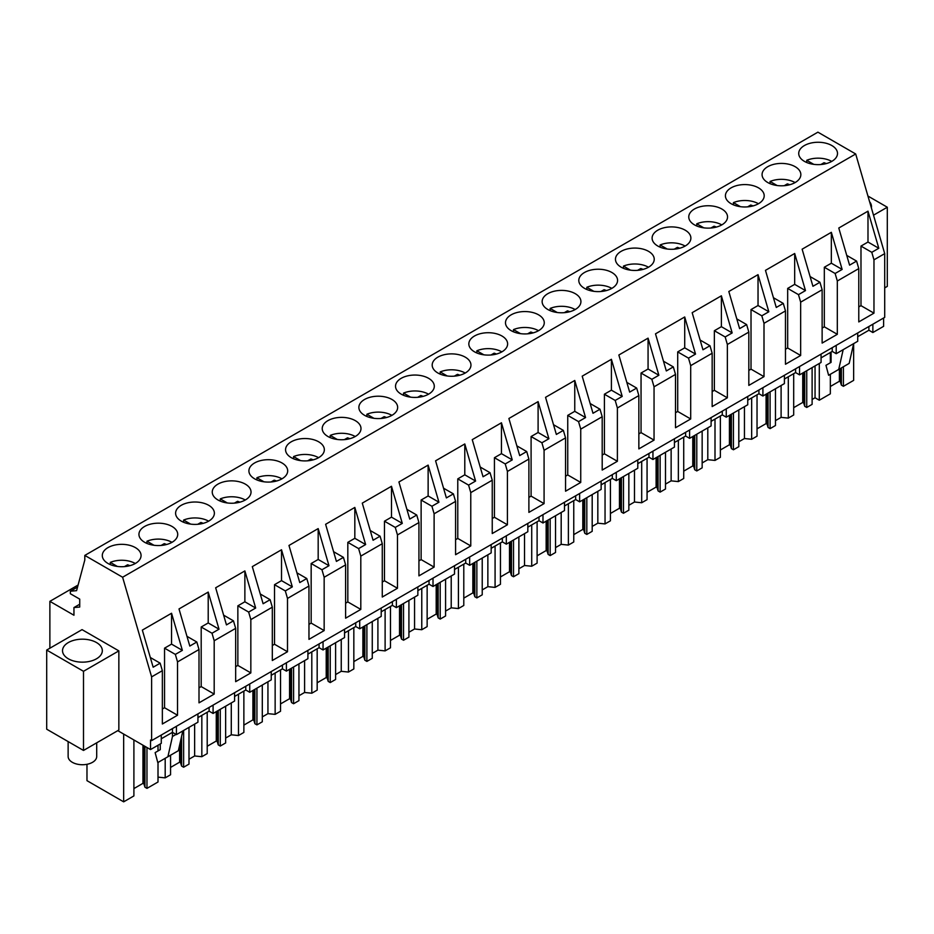 <?xml version="1.0" encoding="UTF-8"?>
<svg xmlns="http://www.w3.org/2000/svg" width="934" height="934" viewBox="0 0 934 934"><rect width="100%" height="100%" fill="white"/><g stroke="black" fill="none" stroke-linecap="round" stroke-linejoin="round"><path stroke-width="1.4" d="M872.87 324.203L872.87 332.539L883.622 326.328L883.622 317.992M161.278 735.035L161.278 743.371L150.526 749.57L150.526 739.997L151.612 740.615L884.708 317.373L884.708 253.628L855.696 153.982L817.904 132.161L84.807 555.415L84.807 559.991L76.588 590.662L70.342 591.21L70.342 593.72L79.729 599.126L79.729 607.042L73.949 607.567L73.949 615.237L49.876 601.344L49.876 648.219M197.938 713.868L197.938 722.204L176.433 734.614L172.463 732.326L161.278 738.782M117.777 730.657L150.526 749.57M872.87 332.539L868.9 330.239L857.716 336.695M857.716 332.948L857.716 341.284L836.21 353.694L832.241 351.406L821.068 357.862M821.068 354.114L821.068 362.45L799.562 374.861L795.593 372.573L784.408 379.029M784.408 375.27L784.408 383.605L762.903 396.016L758.933 393.728L747.749 400.184M747.749 396.436L747.749 404.772L726.255 417.183L722.286 414.894L711.101 421.351M711.101 417.603L711.101 425.927L689.596 438.35L685.626 436.05L674.441 442.506M674.441 438.758L674.441 447.094L652.948 459.505L648.978 457.216L637.794 463.673M637.794 459.925L637.794 468.261L616.288 480.671L612.319 478.383L601.134 484.839M601.134 481.092L601.134 489.416L579.629 501.838L575.659 499.538L564.486 505.994M564.486 502.247L564.486 510.583L542.981 522.993L539.011 520.705L527.827 527.161M527.827 523.414L527.827 531.738L506.321 544.16L502.352 541.86L491.167 548.328M491.167 544.569L491.167 552.905L469.674 565.315L465.704 563.027L454.519 569.483M454.519 565.735L454.519 574.071L433.014 586.482L429.045 584.194L417.86 590.65M417.86 586.902L417.86 595.227L396.366 607.649L392.397 605.349L381.212 611.805M381.212 608.057L381.212 616.393L359.707 628.804L355.737 626.516L344.553 632.972M344.553 629.224L344.553 637.56L323.047 649.971L319.078 647.682L307.905 654.139M307.905 650.379L307.905 658.715L286.399 671.126L282.43 668.837L271.245 675.294M271.245 671.546L271.245 679.882L249.74 692.292L245.77 690.004L234.586 696.46M234.586 692.713L234.586 701.037L213.092 713.459L209.123 711.159L197.938 717.616M78.094 585.046L49.876 601.344M79.729 604.228L73.949 607.567M77.557 587.054L70.342 591.21M855.696 153.982L122.611 577.235L84.807 555.415M831.82 161.36A19.392 11.196 0 0 0 837.506 153.456A19.392 11.196 0 0 0 825.539 143.112A19.392 11.196 0 0 0 804.408 145.541A19.392 11.196 0 0 0 798.722 153.456A19.392 11.196 0 0 0 810.7 163.789A19.392 11.196 0 0 0 831.82 161.36M474.519 335.995A19.392 11.196 0 0 0 468.833 343.91A19.392 11.196 0 0 0 480.8 354.255A19.392 11.196 0 0 0 501.932 351.826A19.392 11.196 0 0 0 507.617 343.91A19.392 11.196 0 0 0 495.639 333.566A19.392 11.196 0 0 0 474.519 335.995M465.284 372.993A19.392 11.196 0 0 0 470.958 365.077A19.392 11.196 0 0 0 458.991 354.733A19.392 11.196 0 0 0 437.859 357.162A19.392 11.196 0 0 0 432.185 365.077A19.392 11.196 0 0 0 444.152 375.41A19.392 11.196 0 0 0 465.284 372.993M245.35 499.959A19.392 11.196 0 0 0 251.036 492.043A19.392 11.196 0 0 0 239.057 481.711A19.392 11.196 0 0 0 217.937 484.127A19.392 11.196 0 0 0 212.252 492.043A19.392 11.196 0 0 0 224.218 502.387A19.392 11.196 0 0 0 245.35 499.959M282.01 478.803A19.392 11.196 0 0 0 287.684 470.888A19.392 11.196 0 0 0 275.717 460.544A19.392 11.196 0 0 0 254.585 462.972A19.392 11.196 0 0 0 248.911 470.888A19.392 11.196 0 0 0 260.878 481.232A19.392 11.196 0 0 0 282.01 478.803M318.657 457.637A19.392 11.196 0 0 0 324.343 449.721A19.392 11.196 0 0 0 312.376 439.377A19.392 11.196 0 0 0 291.245 441.805A19.392 11.196 0 0 0 285.559 449.721A19.392 11.196 0 0 0 297.537 460.065A19.392 11.196 0 0 0 318.657 457.637M391.965 415.315A19.392 11.196 0 0 0 397.651 407.399A19.392 11.196 0 0 0 385.684 397.055A19.392 11.196 0 0 0 364.552 399.483A19.392 11.196 0 0 0 358.878 407.399A19.392 11.196 0 0 0 370.845 417.743A19.392 11.196 0 0 0 391.965 415.315M621.133 251.351A19.392 11.196 0 0 0 615.459 259.267A19.392 11.196 0 0 0 627.426 269.599A19.392 11.196 0 0 0 648.546 267.182A19.392 11.196 0 0 0 654.232 259.267A19.392 11.196 0 0 0 642.265 248.923A19.392 11.196 0 0 0 621.133 251.351M721.865 224.849A19.392 11.196 0 0 0 727.539 216.933A19.392 11.196 0 0 0 715.572 206.601A19.392 11.196 0 0 0 694.441 209.018A19.392 11.196 0 0 0 688.767 216.933A19.392 11.196 0 0 0 700.734 227.277A19.392 11.196 0 0 0 721.865 224.849M685.206 246.016A19.392 11.196 0 0 0 690.88 238.1A19.392 11.196 0 0 0 678.913 227.756A19.392 11.196 0 0 0 657.793 230.184A19.392 11.196 0 0 0 652.107 238.1A19.392 11.196 0 0 0 664.074 248.444A19.392 11.196 0 0 0 685.206 246.016M767.748 166.696A19.392 11.196 0 0 0 762.074 174.611A19.392 11.196 0 0 0 774.041 184.955A19.392 11.196 0 0 0 795.173 182.527A19.392 11.196 0 0 0 800.847 174.611A19.392 11.196 0 0 0 788.88 164.267A19.392 11.196 0 0 0 767.748 166.696M758.513 203.694A19.392 11.196 0 0 0 764.199 195.778A19.392 11.196 0 0 0 752.22 185.434A19.392 11.196 0 0 0 731.1 187.862A19.392 11.196 0 0 0 725.414 195.778A19.392 11.196 0 0 0 737.381 206.122A19.392 11.196 0 0 0 758.513 203.694M538.591 330.659A19.392 11.196 0 0 0 544.265 322.744A19.392 11.196 0 0 0 532.298 312.411A19.392 11.196 0 0 0 511.167 314.828A19.392 11.196 0 0 0 505.492 322.744A19.392 11.196 0 0 0 517.459 333.088A19.392 11.196 0 0 0 538.591 330.659M575.239 309.504A19.392 11.196 0 0 0 580.925 301.589A19.392 11.196 0 0 0 568.958 291.245A19.392 11.196 0 0 0 547.826 293.673A19.392 11.196 0 0 0 542.14 301.589A19.392 11.196 0 0 0 554.119 311.933A19.392 11.196 0 0 0 575.239 309.504M611.898 288.337A19.392 11.196 0 0 0 617.572 280.422A19.392 11.196 0 0 0 605.606 270.078A19.392 11.196 0 0 0 584.474 272.506A19.392 11.196 0 0 0 578.8 280.422A19.392 11.196 0 0 0 590.767 290.766A19.392 11.196 0 0 0 611.898 288.337M428.624 394.148A19.392 11.196 0 0 0 434.298 386.232A19.392 11.196 0 0 0 422.331 375.9A19.392 11.196 0 0 0 401.211 378.317A19.392 11.196 0 0 0 395.526 386.232A19.392 11.196 0 0 0 407.493 396.576A19.392 11.196 0 0 0 428.624 394.148M172.043 542.292A19.392 11.196 0 0 0 177.717 534.376A19.392 11.196 0 0 0 165.75 524.032A19.392 11.196 0 0 0 144.63 526.461A19.392 11.196 0 0 0 138.944 534.376A19.392 11.196 0 0 0 150.911 544.709A19.392 11.196 0 0 0 172.043 542.292M208.702 521.125A19.392 11.196 0 0 0 214.376 513.21A19.392 11.196 0 0 0 202.409 502.866A19.392 11.196 0 0 0 181.278 505.294A19.392 11.196 0 0 0 175.604 513.21A19.392 11.196 0 0 0 187.571 523.554A19.392 11.196 0 0 0 208.702 521.125M355.317 436.47A19.392 11.196 0 0 0 360.991 428.566A19.392 11.196 0 0 0 349.024 418.222A19.392 11.196 0 0 0 327.892 420.65A19.392 11.196 0 0 0 322.218 428.566A19.392 11.196 0 0 0 334.185 438.898A19.392 11.196 0 0 0 355.317 436.47M107.97 547.616A19.392 11.196 0 0 0 102.296 555.532A19.392 11.196 0 0 0 114.263 565.876A19.392 11.196 0 0 0 135.383 563.447A19.392 11.196 0 0 0 141.069 555.532A19.392 11.196 0 0 0 129.102 545.187A19.392 11.196 0 0 0 107.97 547.616M884.708 253.628L873.967 259.827L873.967 313.159L858.778 321.926L858.778 268.595L837.319 280.994L837.319 334.314L822.13 343.082L822.13 289.762L800.66 302.161L800.66 355.48L785.471 364.248L785.471 310.917L764 323.316L764 376.636L748.823 385.403L748.823 332.084L727.352 344.483L727.352 397.802L712.163 406.57L712.163 353.25L690.693 365.638L690.693 418.969L675.515 427.737L675.515 374.406L654.045 386.804L654.045 440.124L638.856 448.892L638.856 395.572L617.386 407.971L617.386 461.291L602.196 470.059L602.196 416.739L580.738 429.126L580.738 482.446L565.549 491.214L565.549 437.894L544.078 450.293L544.078 503.613L528.889 512.381L528.889 459.061L507.419 471.448L507.419 524.78L492.241 533.548L492.241 480.216L481.5 486.416L470.771 492.615L470.771 545.935L455.582 554.703L455.582 501.383L434.112 513.782L434.112 567.101L418.934 575.869L418.934 522.55L408.193 528.737L397.464 534.937L397.464 588.268L382.275 597.036L382.275 543.705L360.804 556.104L360.804 609.423L345.615 618.191L345.615 564.872L324.156 577.259L324.156 630.59L308.967 639.358L308.967 586.027L298.226 592.226L287.497 598.425L287.497 651.745L272.308 660.513L272.308 607.193L250.837 619.592L250.837 672.912L235.66 681.68L235.66 628.36L214.19 640.747L214.19 694.079L199 702.847L199 649.515L177.53 661.914L175.347 654.407L164.547 648.161L171.552 644.121L171.552 613.253L182.363 650.356L175.347 654.407M199 649.515L196.817 642.008L189.8 646.059L179.001 608.945L208.212 592.086L219.011 629.189L212.006 633.24L201.195 627.006L208.212 622.955L208.212 592.086M214.19 640.747L212.006 633.24M235.66 628.36L233.465 620.841L226.46 624.893L215.661 587.79L244.871 570.919L255.671 608.034L248.654 612.074L237.855 605.839L244.871 601.788L244.871 570.919M250.837 619.592L248.654 612.074M272.308 607.193L270.124 599.686L263.108 603.738L252.308 566.623L281.519 549.764L292.319 586.867L285.314 590.918L274.514 584.684L281.519 580.633L281.519 549.764M287.497 598.425L285.314 590.918M308.967 586.027L306.784 578.52L299.767 582.571L288.968 545.468L318.179 528.597L328.978 565.7L321.961 569.752L311.162 563.517L318.179 559.466L318.179 528.597M324.156 577.259L321.961 569.752M345.615 564.872L343.432 557.365L336.415 561.404L325.616 524.301L354.827 507.431L365.638 544.545L358.621 548.597L347.822 542.35L354.827 538.311L354.827 507.431M360.804 556.104L358.621 548.597M382.275 543.705L380.091 536.198L373.075 540.249L362.275 503.134L391.486 486.275L402.285 523.379L395.269 527.43L384.469 521.195L391.486 517.144L391.486 486.275M397.464 534.937L395.269 527.43M418.934 522.55L416.739 515.031L409.734 519.082L398.923 481.979L428.134 465.109L438.945 502.212L431.928 506.263L421.129 500.029L428.134 495.977L428.134 465.109M434.112 513.782L431.928 506.263M455.582 501.383L453.399 493.876L446.382 497.915L435.583 460.812L464.793 443.954L475.593 481.057L468.588 485.108L457.777 478.873L464.793 474.822L464.793 443.954M470.771 492.615L468.588 485.108M492.241 480.216L490.046 472.709L483.041 476.76L472.242 439.657L501.453 422.787L512.252 459.89L505.236 463.941L494.436 457.707L501.453 453.655L501.453 422.787M507.419 471.448L505.236 463.941M528.889 459.061L526.706 451.542L519.689 455.594L508.89 418.49L538.101 401.62L548.9 438.735L541.895 442.774L531.096 436.54L538.101 432.5L538.101 401.62M544.078 450.293L541.895 442.774M565.549 437.894L563.365 430.387L556.349 434.438L545.549 397.324L574.76 380.465L585.56 417.568L578.543 421.619L567.744 415.385L574.76 411.334L574.76 380.465M580.738 429.126L578.543 421.619M602.196 416.739L600.013 409.22L592.997 413.272L582.197 376.168L611.408 359.298L622.219 396.401L615.202 400.452L604.403 394.218L611.408 390.167L611.408 359.298M617.386 407.971L615.202 400.452M638.856 395.572L636.673 388.065L629.656 392.105L618.857 355.002L648.068 338.143L658.867 375.246L651.85 379.297L641.051 373.051L648.068 369.012L648.068 338.143M654.045 386.804L651.85 379.297M675.515 374.406L673.321 366.899L666.316 370.95L655.505 333.835L684.715 316.976L695.526 354.079L688.51 358.131L677.71 351.896L684.715 347.845L684.715 316.976M690.693 365.638L688.51 358.131M712.163 353.25L709.98 345.732L702.963 349.783L692.164 312.68L721.375 295.809L732.174 332.924L725.169 336.964L714.358 330.729L721.375 326.678L721.375 295.809M727.352 344.483L725.169 336.964M748.823 332.084L746.628 324.577L739.623 328.628L728.824 291.513L758.034 274.654L768.834 311.758L761.817 315.809L751.018 309.574L758.034 305.523L758.034 274.654M764 323.316L761.817 315.809M785.471 310.917L783.287 303.41L776.271 307.461L765.471 270.358L794.682 253.488L805.482 290.591L798.477 294.642L787.677 288.408L794.682 284.356L794.682 253.488M800.66 302.161L798.477 294.642M822.13 289.762L819.947 282.255L812.93 286.294L802.131 249.191L831.342 232.321L842.141 269.436L835.124 273.487L824.325 267.241L831.342 263.201L831.342 232.321M837.319 280.994L835.124 273.487M858.778 268.595L856.595 261.088L849.578 265.139L838.779 228.024L867.99 211.166L878.801 248.269L871.784 252.32L860.985 246.086L867.99 242.034L867.99 211.166M873.967 259.827L871.784 252.32M122.611 577.235L151.612 676.881L162.353 670.682L160.158 663.175L153.153 667.215L142.342 630.111L171.552 613.253M162.353 670.682L162.353 724.002L177.53 715.234L177.53 661.914M151.612 740.615L151.612 676.881M884.708 287.882L887.3 286.376L887.3 207.231L873.512 215.182M867.943 196.047L887.3 207.231M871.364 207.827A19.894 11.488 0 0 0 871.48 206.601A19.894 11.488 0 0 0 869.589 201.709M82.052 629.633L118.852 650.881L118.852 730.038L83.5 750.446L46.7 729.197L46.7 650.052L82.052 629.633M176.071 734.404L172.463 736.494L172.463 728.578M176.433 734.614L176.433 726.29M209.123 711.159L209.123 707.412M213.092 713.459L213.092 705.123M245.77 690.004L245.77 686.256M249.74 692.292L249.74 683.957M282.43 668.837L282.43 665.09M286.399 671.126L286.399 662.801M319.078 647.682L319.078 643.923M323.047 649.971L323.047 641.635M355.737 626.516L355.737 622.768M359.707 628.804L359.707 620.48M392.397 605.349L392.397 601.601M396.366 607.649L396.366 599.313M429.045 584.194L429.045 580.446M433.014 586.482L433.014 578.146M465.704 563.027L465.704 559.279M469.674 565.315L469.674 556.991M502.352 541.86L502.352 538.112M506.321 544.16L506.321 535.824M539.011 520.705L539.011 516.957M542.981 522.993L542.981 514.657M575.659 499.538L575.659 495.791M579.629 501.838L579.629 493.502M612.319 478.383L612.319 474.635M616.288 480.671L616.288 472.335M648.978 457.216L648.978 453.469M652.948 459.505L652.948 451.18M685.626 436.05L685.626 432.302M689.596 438.35L689.596 430.014M722.286 414.894L722.286 411.147M726.255 417.183L726.255 408.847M758.933 393.728L758.933 389.98M762.903 396.016L762.903 387.692M795.593 372.573L795.593 368.813M799.562 374.861L799.562 366.525M832.241 351.406L832.241 347.658M836.21 353.694L836.21 345.37M868.9 330.239L868.9 326.491M831.085 352.083L831.085 362.369L825.96 365.322L828.61 375.281L838.709 369.455L843.18 349.678M838.709 369.455L849.169 363.419L853.641 343.642L853.641 380.383L843.402 386.302L843.402 366.747M158.009 777.135L165.19 777.859L165.19 758.315M183.624 730.47L183.624 767.223L188.995 764.117L188.995 727.364M165.19 777.859L170.56 774.765L170.56 755.209M194.634 724.107L194.634 755.968L188.995 759.225M194.634 755.968L201.837 756.703L201.837 715.362M220.272 709.303L220.272 746.056L225.643 742.95L225.643 706.209M201.837 756.703L207.208 753.598L207.208 712.268M231.282 702.952L231.282 734.801L225.643 738.058M231.282 734.801L238.497 735.537L238.497 694.207M256.932 688.148L256.932 724.889L262.302 721.795L262.302 685.042M238.497 735.537L243.867 732.431L243.867 691.102M267.941 681.785L267.941 713.646L262.302 716.892M267.941 713.646L275.145 714.37L275.145 673.04M293.58 666.981L293.58 703.734L298.95 700.628L298.95 663.876M275.145 714.37L280.527 711.276L280.527 669.935M304.601 660.618L304.601 692.479L298.95 695.737M304.601 692.479L311.804 693.215L311.804 651.885M330.239 645.814L330.239 682.567L335.61 679.473L335.61 642.72M311.804 693.215L317.175 690.109L317.175 648.78M341.249 639.463L341.249 671.312L335.61 674.57M341.249 671.312L348.464 672.048L348.464 630.719M366.887 624.659L366.887 661.412L372.269 658.307L372.269 621.554M348.464 672.048L353.834 668.942L353.834 627.613M377.908 618.296L377.908 650.157L372.269 653.415M377.908 650.157L385.112 650.893L385.112 609.552M403.546 603.492L403.546 640.245L408.917 637.14L408.917 600.399M385.112 650.893L390.482 647.787L390.482 606.458M414.556 597.141L414.556 628.991L408.917 632.248M414.556 628.991L421.771 629.726L421.771 588.397M440.206 582.337L440.206 619.079L445.576 615.985L445.576 579.232M421.771 629.726L427.142 626.621L427.142 585.291M451.215 575.974L451.215 607.824L445.576 611.081M451.215 607.824L458.419 608.559L458.419 567.23M476.854 561.171L476.854 597.923L482.224 594.818L482.224 558.065M458.419 608.559L463.789 605.466L463.789 564.124M487.863 554.808L487.863 586.669L482.224 589.926M487.863 586.669L495.078 587.404L495.078 546.063M513.513 540.004L513.513 576.757L518.884 573.651L518.884 536.91M495.078 587.404L500.449 584.299L500.449 542.969M524.523 533.653L524.523 565.502L518.884 568.759M524.523 565.502L531.726 566.237L531.726 524.908M550.161 518.849L550.161 555.602L555.532 552.496L555.532 515.743M531.726 566.237L537.108 563.132L537.108 521.802M561.182 512.486L561.182 544.347L555.532 547.604M561.182 544.347L568.386 545.082L568.386 503.741M586.821 497.682L586.821 534.435L592.191 531.329L592.191 494.576M568.386 545.082L573.756 541.977L573.756 500.647M597.83 491.331L597.83 523.18L592.191 526.437M597.83 523.18L605.045 523.916L605.045 482.586M623.468 476.527L623.468 513.268L628.851 510.174L628.851 473.421M605.045 523.916L610.416 520.81L610.416 479.481M634.49 470.164L634.49 502.013L628.851 505.271M634.49 502.013L641.693 502.749L641.693 461.419M660.128 455.36L660.128 492.113L665.498 489.007L665.498 452.254M641.693 502.749L647.064 499.655L647.064 458.314M671.137 448.997L671.137 480.858L665.498 484.116M671.137 480.858L678.353 481.594L678.353 440.253M696.787 434.193L696.787 470.946L702.158 467.841L702.158 431.099M678.353 481.594L683.723 478.488L683.723 437.159M707.797 427.842L707.797 459.691L702.158 462.949M707.797 459.691L715 460.427L715 419.097M733.435 413.038L733.435 449.779L738.806 446.686L738.806 409.933M715 460.427L720.371 457.321L720.371 415.992M744.445 406.675L744.445 438.536L738.806 441.782M744.445 438.536L751.66 439.26L751.66 397.931M770.095 391.871L770.095 428.624L775.465 425.519L775.465 388.766M751.66 439.26L757.03 436.166L757.03 394.825M781.104 385.508L781.104 417.37L775.465 420.627M781.104 417.37L788.308 418.105L788.308 376.776M806.742 370.716L806.742 407.457L812.113 404.364L812.113 367.611M788.308 418.105L793.69 415L793.69 373.67M819.293 363.466L819.293 400.219L815.055 397.767L812.113 399.46M815.055 397.767L815.055 365.918M819.293 400.219L830.338 393.833L830.338 374.289M830.338 362.801L830.338 352.503M133.901 739.973L133.901 795.92L123.662 801.839L86.979 780.661L86.979 764.304M123.662 801.839L123.662 734.054M158.009 762.448L158.009 782.003L146.965 788.378L146.965 747.515M158.009 750.959L158.009 745.25M160.263 743.954L160.263 749.663L155.137 752.617L157.799 762.576L178.347 750.714L182.819 730.925M167.887 756.75L172.463 736.494M196.817 642.008L186.963 636.323M214.19 694.079L201.195 686.572L199 687.844M201.195 686.572L201.195 627.006M219.011 629.189L208.212 622.955M233.465 620.841L223.623 615.156M250.837 672.912L237.855 665.417L235.66 666.678M237.855 665.417L237.855 605.839M255.671 608.034L244.871 601.788M270.124 599.686L260.282 594.001M287.497 651.745L274.514 644.25L272.308 645.522M274.514 644.25L274.514 584.684M292.319 586.867L281.519 580.633M306.784 578.52L296.93 572.834M324.156 630.59L311.162 623.095L308.967 624.356M311.162 623.095L311.162 563.517M328.978 565.7L318.179 559.466M343.432 557.365L333.59 551.679M360.804 609.423L347.822 601.928L345.615 603.201M347.822 601.928L347.822 542.35M365.638 544.545L354.827 538.311M380.091 536.198L370.238 530.512M397.464 588.268L384.469 580.761L382.275 582.034M384.469 580.761L384.469 521.195M402.285 523.379L391.486 517.144M416.739 515.031L406.897 509.345M434.112 567.101L421.129 559.606L418.934 560.867M421.129 559.606L421.129 500.029M438.945 502.212L428.134 495.977M453.399 493.876L443.545 488.19M470.771 545.935L457.777 538.439L455.582 539.712M457.777 538.439L457.777 478.873M475.593 481.057L464.793 474.822M490.046 472.709L480.204 467.023M507.419 524.78L494.436 517.273L492.241 518.545M494.436 517.273L494.436 457.707M512.252 459.89L501.453 453.655M526.706 451.542L516.864 445.868M544.078 503.613L531.096 496.117L528.889 497.39M531.096 496.117L531.096 436.54M548.9 438.735L538.101 432.5M563.365 430.387L553.512 424.701M580.738 482.446L567.744 474.951L565.549 476.223M567.744 474.951L567.744 415.385M585.56 417.568L574.76 411.334M600.013 409.22L590.171 403.535M617.386 461.291L604.403 453.796L602.196 455.056M604.403 453.796L604.403 394.218M622.219 396.401L611.408 390.167M636.673 388.065L626.819 382.38M654.045 440.124L641.051 432.629L638.856 433.901M641.051 432.629L641.051 373.051M658.867 375.246L648.068 369.012M673.321 366.899L663.479 361.213M690.693 418.969L677.71 411.462L675.515 412.735M677.71 411.462L677.71 351.896M695.526 354.079L684.715 347.845M709.98 345.732L700.126 340.046M727.352 397.802L714.358 390.307L712.163 391.568M714.358 390.307L714.358 330.729M732.174 332.924L721.375 326.678M746.628 324.577L736.786 318.891M764 376.636L751.018 369.14L748.823 370.413M751.018 369.14L751.018 309.574M768.834 311.758L758.034 305.523M783.287 303.41L773.445 297.724M800.66 355.48L787.677 347.985L785.471 349.246M787.677 347.985L787.677 288.408M805.482 290.591L794.682 284.356M819.947 282.255L810.093 276.569M837.319 334.314L824.325 326.818L822.13 328.091M824.325 326.818L824.325 267.241M842.141 269.436L831.342 263.201M856.595 261.088L846.753 255.402M873.967 313.159L860.985 305.651L858.778 306.924M860.985 305.651L860.985 246.086M878.801 248.269L867.99 242.034M160.158 663.175L150.316 657.489M177.53 715.234L164.547 707.739L162.353 709.011M164.547 707.739L164.547 648.161M182.363 650.356L171.552 644.121M46.7 650.052L83.5 671.301L118.852 650.881M101.514 653.905A19.894 11.488 0 0 0 102.32 650.671A19.894 11.488 0 0 0 85.251 639.3A19.894 11.488 0 0 0 63.325 647.437A19.894 11.488 0 0 0 62.52 650.671A19.894 11.488 0 0 0 79.588 662.043A19.894 11.488 0 0 0 101.514 653.905M83.5 671.301L83.5 750.446M146.965 788.378L144.933 787.21L143.929 783.93L142.949 783.357L133.901 788.588M843.402 386.302L841.371 385.123L840.366 381.843L839.386 381.27L830.338 386.501M806.742 407.457L804.723 406.29L803.719 402.998L802.738 402.437L793.69 407.668M770.095 428.624L768.063 427.457L767.059 424.164L766.078 423.604L757.03 428.823M733.435 449.779L731.415 448.612L730.411 445.331L729.431 444.759L720.371 449.99M696.787 470.946L694.756 469.779L693.752 466.486L692.771 465.926L683.723 471.145M660.128 492.113L658.096 490.945L657.092 487.653L656.112 487.081L647.064 492.311M623.468 513.268L621.449 512.101L620.445 508.82L619.464 508.248L610.416 513.478M586.821 534.435L584.789 533.267L583.785 529.975L582.804 529.415L573.756 534.633M550.161 555.602L548.141 554.422L547.137 551.142L546.157 550.57L537.108 555.8M513.513 576.757L511.482 575.589L510.478 572.297L509.497 571.736L500.449 576.955M476.854 597.923L474.834 596.756L473.83 593.464L472.849 592.903L463.789 598.122M440.206 619.079L438.174 617.911L437.17 614.63L436.19 614.058L427.142 619.289M403.546 640.245L401.515 639.078L400.511 635.785L399.53 635.225L390.482 640.444M366.887 661.412L364.867 660.233L363.863 656.952L362.882 656.38L353.834 661.611M330.239 682.567L328.208 681.4L327.204 678.107L326.223 677.547L317.175 682.777M293.58 703.734L291.56 702.566L290.556 699.274L289.575 698.714L280.527 703.932M256.932 724.889L254.9 723.722L253.896 720.441L252.916 719.869L243.867 725.099M220.272 746.056L218.252 744.888L217.248 741.596L216.268 741.036L207.208 746.254M183.624 767.223L181.593 766.055L180.589 762.763L179.608 762.191L170.56 767.421M181.593 766.055L181.593 736.354M218.252 744.888L218.252 710.482M254.9 723.722L254.9 689.315M291.56 702.566L291.56 668.149M328.208 681.4L328.208 646.993M364.867 660.233L364.867 625.827M401.515 639.078L401.515 604.66M438.174 617.911L438.174 583.505M474.834 596.756L474.834 562.338M511.482 575.589L511.482 541.183M548.141 554.422L548.141 520.016M584.789 533.267L584.789 498.849M621.449 512.101L621.449 477.694M658.096 490.945L658.096 456.528M694.756 469.779L694.756 435.372M731.415 448.612L731.415 414.206M768.063 427.457L768.063 393.039M804.723 406.29L804.723 371.884M841.371 385.123L841.371 367.914M144.933 787.21L144.933 746.348M143.929 783.93L143.929 745.764M142.949 783.357L142.949 745.204M840.366 381.843L840.366 368.498M839.386 381.27L839.386 369.058M803.719 402.998L803.719 372.456M802.738 402.437L802.738 373.028M767.059 424.164L767.059 393.623M766.078 423.604L766.078 394.183M730.411 445.331L730.411 414.789M729.431 444.759L729.431 415.35M693.752 466.486L693.752 435.944M692.771 465.926L692.771 436.517M657.092 487.653L657.092 457.111M656.112 487.081L656.112 457.672M620.445 508.82L620.445 478.266M619.464 508.248L619.464 478.838M583.785 529.975L583.785 499.433M582.804 529.415L582.804 500.005M547.137 551.142L547.137 520.6M546.157 550.57L546.157 521.16M510.478 572.297L510.478 541.755M509.497 571.736L509.497 542.327M473.83 593.464L473.83 562.922M472.849 592.903L472.849 563.482M437.17 614.63L437.17 584.077M436.19 614.058L436.19 584.649M400.511 635.785L400.511 605.244M399.53 635.225L399.53 605.816M363.863 656.952L363.863 626.41M362.882 656.38L362.882 626.971M327.204 678.107L327.204 647.566M326.223 677.547L326.223 648.138M290.556 699.274L290.556 668.732M289.575 698.714L289.575 669.293M253.896 720.441L253.896 689.899M252.916 719.869L252.916 690.459M217.248 741.596L217.248 711.054M216.268 741.036L216.268 711.626M180.589 762.763L180.589 740.802M179.608 762.191L179.608 745.134M831.75 161.407A19.392 11.196 0 0 0 806.742 160.298L813.783 164.361M806.742 162.516L806.742 160.298M820.881 164.524L824.01 162.726A12.924 7.46 0 0 1 826.31 163.59M824.01 164.115L824.01 162.726M795.103 182.574A19.392 11.196 0 0 0 770.083 181.465L777.123 185.527M770.083 183.683L770.083 181.465M784.221 185.691L787.35 183.881A12.924 7.46 0 0 1 789.662 184.757M787.35 185.282L787.35 183.881M758.443 203.729A19.392 11.196 0 0 0 733.435 202.62L740.464 206.683M733.435 204.838L733.435 202.62M747.574 206.858L750.702 205.048A12.924 7.46 0 0 1 753.002 205.924M750.702 206.437L750.702 205.048M721.784 224.896A19.392 11.196 0 0 0 696.776 223.786L703.816 227.849M696.776 226.005L696.776 223.786M710.914 228.013L714.043 226.203A12.924 7.46 0 0 1 716.355 227.079M714.043 227.604L714.043 226.203M685.136 246.062A19.392 11.196 0 0 0 660.128 244.953L667.156 249.004M660.128 247.16L660.128 244.953M674.266 249.18L677.395 247.37A12.924 7.46 0 0 1 679.695 248.246M677.395 248.759L677.395 247.37M648.476 267.217A19.392 11.196 0 0 0 623.468 266.108L630.508 270.171M623.468 268.327L623.468 266.108M637.607 270.346L640.736 268.537A12.924 7.46 0 0 1 643.047 269.401M640.736 269.926L640.736 268.537M611.828 288.384A19.392 11.196 0 0 0 586.821 287.275L593.849 291.338M586.821 289.493L586.821 287.275M600.947 291.501L604.088 289.692A12.924 7.46 0 0 1 606.388 290.567M604.088 291.093L604.088 289.692M575.169 309.539A19.392 11.196 0 0 0 550.161 308.43L557.201 312.493M550.161 310.648L550.161 308.43M564.299 312.668L567.428 310.859A12.924 7.46 0 0 1 569.728 311.734M567.428 312.248L567.428 310.859M538.521 330.706A19.392 11.196 0 0 0 513.502 329.597L520.542 333.66M513.502 331.815L513.502 329.597M527.64 333.823L530.769 332.025A12.924 7.46 0 0 1 533.081 332.889M530.769 333.415L530.769 332.025M501.862 351.873A19.392 11.196 0 0 0 476.854 350.764L483.882 354.827M476.854 352.982L476.854 350.764M490.992 354.99L494.121 353.18A12.924 7.46 0 0 1 496.421 354.056M494.121 354.57L494.121 353.18M465.202 373.028A19.392 11.196 0 0 0 440.194 371.919L447.234 375.982M440.194 374.137L440.194 371.919M454.333 376.157L457.462 374.347A12.924 7.46 0 0 1 459.773 375.211M457.462 375.737L457.462 374.347M428.554 394.195A19.392 11.196 0 0 0 403.546 393.086L410.575 397.148M403.546 395.304L403.546 393.086M417.685 397.312L420.814 395.502A12.924 7.46 0 0 1 423.114 396.378M420.814 396.903L420.814 395.502M391.895 415.35A19.392 11.196 0 0 0 366.887 414.241L373.927 418.304M366.887 416.459L366.887 414.241M381.025 418.479L384.154 416.669A12.924 7.46 0 0 1 386.466 417.545M384.154 418.058L384.154 416.669M355.247 436.517A19.392 11.196 0 0 0 330.239 435.407L337.267 439.47M330.239 437.626L330.239 435.407M344.366 439.634L347.506 437.836A12.924 7.46 0 0 1 349.806 438.7M347.506 439.225L347.506 437.836M318.587 457.683A19.392 11.196 0 0 0 293.58 456.574L300.62 460.637M293.58 458.792L293.58 456.574M307.718 460.801L310.847 458.991A12.924 7.46 0 0 1 313.147 459.867M310.847 460.38L310.847 458.991M281.94 478.838A19.392 11.196 0 0 0 256.92 477.729L263.96 481.792M256.92 479.948L256.92 477.729M271.058 481.967L274.187 480.158A12.924 7.46 0 0 1 276.499 481.033M274.187 481.547L274.187 480.158M245.28 500.005A19.392 11.196 0 0 0 220.272 498.896L227.301 502.959M220.272 501.114L220.272 498.896M234.411 503.122L237.54 501.313A12.924 7.46 0 0 1 239.84 502.188M237.54 502.714L237.54 501.313M208.621 521.172A19.392 11.196 0 0 0 183.613 520.063L190.653 524.114M183.613 522.269L183.613 520.063M197.751 524.289L200.88 522.48A12.924 7.46 0 0 1 203.192 523.355M200.88 523.869L200.88 522.48M171.973 542.327A19.392 11.196 0 0 0 146.965 541.218L153.993 545.281M146.965 543.436L146.965 541.218M161.103 545.456L164.232 543.646A12.924 7.46 0 0 1 166.532 544.51M164.232 545.036L164.232 543.646M135.313 563.494A19.392 11.196 0 0 0 110.305 562.385L117.345 566.448M110.305 564.603L110.305 562.385M124.444 566.611L127.573 564.801A12.924 7.46 0 0 1 129.884 565.677M127.573 566.202L127.573 564.801M96.704 742.822L96.704 756.493A14.29 8.243 180 0 1 86.442 764.397A14.29 8.243 180 0 1 68.135 756.493L68.135 741.573"/></g></svg>
